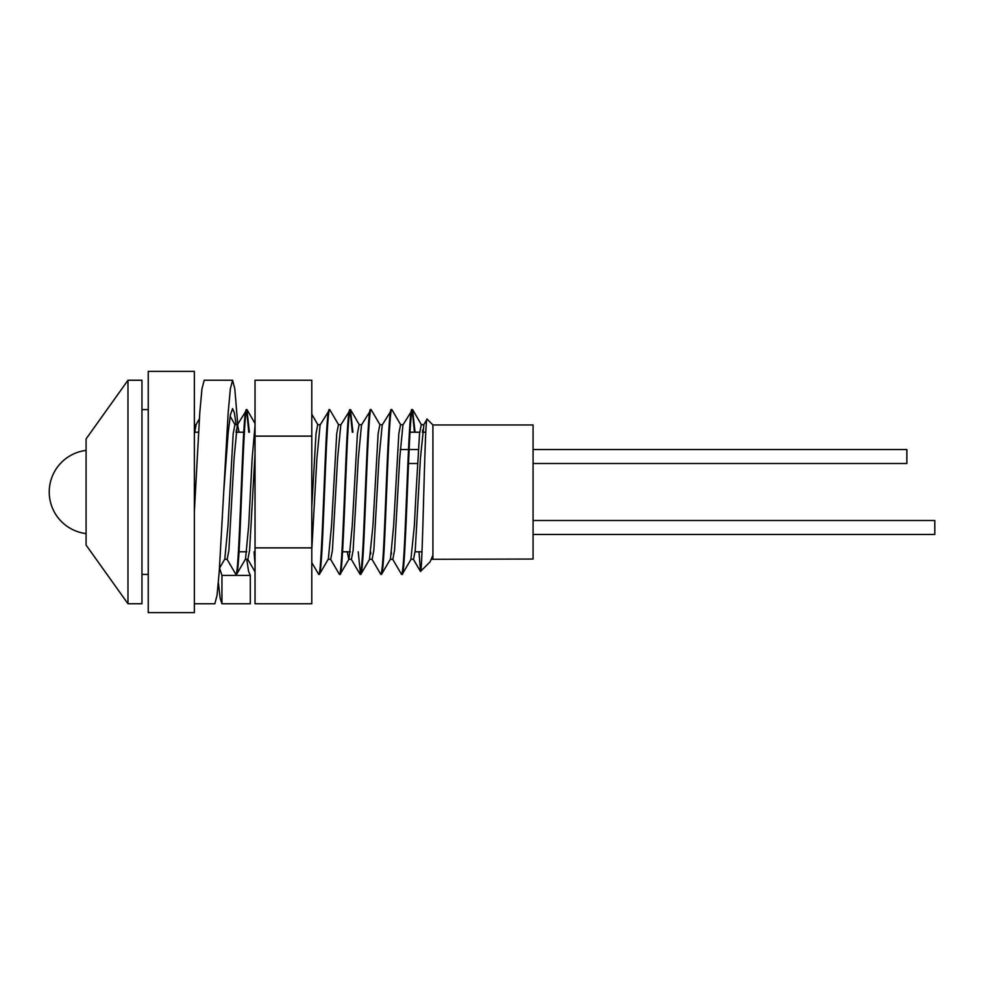 <?xml version="1.0" encoding="UTF-8"?>
<svg xmlns="http://www.w3.org/2000/svg" width="984" height="984" viewBox="0 0 984 984"><rect width="100%" height="100%" fill="white"/><g stroke="black" fill="none" stroke-linecap="round" stroke-linejoin="round"><path stroke-width="1.48" d="M194.549 432.21L198.534 432.21M235.963 432.21L243.725 432.21M409.996 432.21L419.701 432.21M422.321 432.21L425.764 432.21M239.063 551.79L246.824 551.79M342.592 551.79L350.353 551.79M415.088 551.79L422.013 551.79M194.365 433.981L196.111 424.707L194.365 424.707M219.457 568.285L224.795 559.072L228.005 525.64L233.183 433.723L234.905 424.707L237.525 424.707L239.087 432.21M236.222 430.094L236.468 432.21M224.672 559.293L227.169 559.293L228.903 550.277L234.081 458.359L237.279 424.928L246.886 409.59C244.598 406.773 242.261 481.84 239.973 533.205C238.829 559.564 237.673 573.303 236.529 574.41L235.902 574.41C238.19 577.227 240.526 502.16 242.814 450.795C243.958 424.436 245.114 410.697 246.258 409.59M236.529 574.41L245.508 559.072L248.706 525.64L252.162 458.359L255.028 425.912M245.385 559.293L247.882 559.293L249.604 550.277L255.028 453.87M311.793 506.92L316.012 433.723L317.734 424.707L320.231 424.707M311.793 549.613L316.897 458.359L320.108 424.928L329.702 409.59C327.426 406.773 325.089 481.84 322.801 533.205C321.657 559.564 320.501 573.303 319.357 574.41L318.73 574.41C321.018 577.227 323.355 502.16 325.63 450.795C326.786 424.436 327.93 410.697 329.087 409.59M319.357 574.41L328.324 559.072L331.534 525.64L336.712 433.723L338.434 424.707L340.931 424.707M328.201 559.293L330.698 559.293L332.432 550.277L337.61 458.359L340.808 424.928L350.415 409.59C349.258 410.697 348.115 424.436 346.958 450.795C344.683 502.16 342.334 577.227 340.058 574.41L339.443 574.41C341.719 577.227 344.056 502.16 346.343 450.795C347.487 424.436 348.643 410.697 349.787 409.59M340.058 574.41L349.037 559.072L352.247 525.64L357.413 433.723L359.148 424.707L361.645 424.707M348.914 559.293L351.411 559.293L353.133 550.277L358.311 458.359L361.522 424.928L371.116 409.59C368.84 406.773 366.491 481.84 364.215 533.205C363.059 559.564 361.915 573.303 360.759 574.41L360.144 574.41C361.288 573.303 362.444 559.564 363.6 533.205C365.876 481.84 368.213 406.773 370.501 409.59M369.492 559.293L372.948 525.64L378.127 433.723L379.849 424.707L382.346 424.707M369.615 559.293L372.112 559.293L373.846 550.277L379.012 458.359L382.222 424.928L391.829 409.59C389.541 406.773 387.204 481.84 384.916 533.205C383.772 559.564 382.616 573.303 381.472 574.41L380.845 574.41C382.001 573.303 383.145 559.564 384.301 533.205C386.577 481.84 388.926 406.773 391.202 409.59M381.472 574.41L390.451 559.072L393.649 525.64L398.827 433.723L400.562 424.707L403.059 424.707M390.328 559.293L392.825 559.293L394.547 550.277L399.725 458.359L402.936 424.928L412.53 409.59C411.373 410.697 410.23 424.436 409.073 450.795C406.798 502.16 404.461 577.227 402.173 574.41L401.558 574.41C402.702 573.303 403.858 559.564 405.002 533.205C407.29 481.84 409.627 406.773 411.902 409.59M416.084 492L419.541 433.723L421.263 424.707L423.883 424.707L420.426 458.359L415.248 550.277L413.526 559.293L410.906 559.293L414.362 525.64L416.084 492M422.567 430.094L422.825 432.21M347.229 551.79L348.791 559.293M370.55 551.79L370.808 553.906M391.263 551.79L391.509 553.906M432.911 424.953L427.105 419.135C424.817 413.206 422.628 575.087 420.537 571.421L430.168 561.79L432.677 555.665L432.677 559.293L533.07 559.047L533.07 424.953L432.911 424.953L432.911 559.047M141.954 574.41L148.24 574.41M141.954 409.59L148.24 409.59M369.738 559.072L360.759 574.41M411.152 559.072L402.173 574.41M226.935 559.072L235.902 574.41M246.566 410.008L248.792 432.21M254.081 551.79L255.028 564.927M255.028 556.858L254.708 551.79M249.407 432.21L246.886 409.59M311.793 562.59L318.73 574.41M330.464 559.072L339.443 574.41M338.68 424.928L329.702 409.59M350.095 410.008L352.321 432.21M351.165 559.072L360.144 574.41M360.452 573.992L358.238 551.79M352.936 432.21L350.415 409.59M371.866 559.072L380.845 574.41M380.095 424.928L371.116 409.59M392.579 559.072L401.558 574.41M400.796 424.928L391.829 409.59M412.222 410.008L414.436 432.21M415.063 432.21L412.53 409.59M127.981 380.254L127.981 603.745L141.954 603.745L141.954 380.254L127.981 380.254L86.075 438.925L86.075 545.074L127.981 603.745M427.105 419.135L423.637 424.928M430.168 561.79L432.677 555.665M420.537 571.421L418.975 551.79M194.365 371.374L194.365 612.626L148.24 612.626L148.24 371.374L194.365 371.374M221.941 603.758L250.317 603.758L250.317 575.382L221.941 575.382L221.941 603.758L220.195 598.432L218.387 582.676M237.796 424.977L234.795 388.742L232.581 380.242L230.367 388.742L228.153 412.972L219.284 571.028L217.058 595.259L214.844 603.758L194.365 603.758M232.581 380.242L204.205 380.242L201.978 388.742L199.764 412.972L194.365 511.459M221.941 575.382L219.567 568.112M195.324 492L194.365 506.514M250.317 575.382L248.558 571.298L246.738 559.293M236.172 424.707L234.34 412.702L232.581 408.618L230.367 414.965L228.153 433.046L223.712 492M86.075 533.599A41.906 41.906 0 0 1 86.075 450.401M533.07 534.46L934.8 534.46L934.8 520.499L533.07 520.499M408.544 463.501L417.548 463.501M533.07 463.501L906.867 463.501L906.867 449.54L533.07 449.54M418.311 449.54L409.135 449.54M408.508 449.54L400.217 449.54M255.028 547.879L255.028 380.242L311.793 380.242L311.793 603.758L255.028 603.758L255.028 547.879L311.793 547.879M255.028 436.121L311.793 436.121M431.73 559.293L432.677 559.293M412.726 409.762L421.509 424.928M350.612 409.762L359.394 424.928M311.793 414.239L317.857 424.707M247.082 409.762L255.028 423.489M230.145 416.269L235.028 424.707M199.371 418.877L195.865 424.928M255.028 571.827L247.759 559.293M420.402 571.372L413.28 559.072"/></g></svg>
